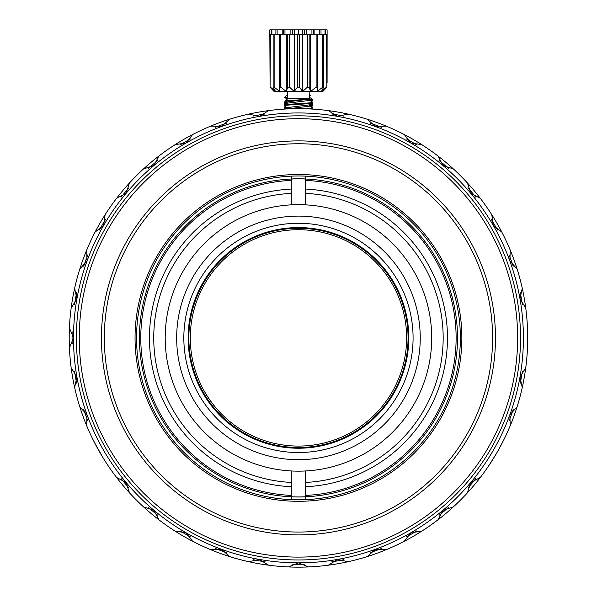 <?xml version="1.0" encoding="UTF-8"?>
<svg xmlns="http://www.w3.org/2000/svg" width="597" height="597" viewBox="0 0 597 597"><rect width="100%" height="100%" fill="white"/><g stroke="black" fill="none" stroke-linecap="round" stroke-linejoin="round"><path stroke-width="0.9" d="M76.386 337.902A222.069 222.069 0 0 1 298.455 115.833A222.069 222.069 0 0 1 520.517 337.902A222.069 222.069 0 0 1 298.455 559.971A222.069 222.069 0 0 1 76.386 337.902M79.252 337.902A219.203 219.203 0 0 1 298.455 118.699A219.203 219.203 0 0 1 517.651 337.902A219.203 219.203 0 0 1 298.455 557.105A219.203 219.203 0 0 1 79.252 337.902M101.445 337.902A197.01 197.01 0 0 0 298.455 534.912A197.01 197.01 0 0 0 495.465 337.902A197.01 197.01 0 0 0 298.455 140.892A197.01 197.01 0 0 0 101.445 337.902A197.01 197.01 0 0 0 298.455 534.912A197.01 197.01 0 0 0 495.465 337.902A197.01 197.01 0 0 1 298.455 534.912A197.01 197.01 0 0 1 101.445 337.902A197.01 197.01 0 0 1 298.455 140.892A197.01 197.01 0 0 1 495.465 337.902A197.01 197.01 0 0 0 298.455 140.892A197.01 197.01 0 0 0 101.445 337.902M104.311 337.902A194.144 194.144 0 0 0 298.455 532.046A194.144 194.144 0 0 0 492.6 337.902A194.144 194.144 0 0 0 298.455 143.758A194.144 194.144 0 0 0 104.311 337.902M461.854 337.902A163.399 163.399 0 0 0 298.455 174.503A163.399 163.399 0 0 0 135.049 337.902A163.399 163.399 0 0 0 298.455 501.301A163.399 163.399 0 0 0 461.854 337.902M305.619 178.958A159.1 159.1 0 0 0 291.291 178.958M291.291 496.846A159.1 159.1 0 0 0 305.619 496.846M136.549 337.902A161.906 161.906 0 0 0 298.455 499.808A161.906 161.906 0 0 0 460.362 337.902A161.906 161.906 0 0 0 298.455 175.996A161.906 161.906 0 0 0 136.549 337.902M408.706 337.902A110.258 110.258 0 0 0 298.455 227.644A110.258 110.258 0 0 0 188.428 345.066A110.258 110.258 0 0 0 298.455 448.16A110.258 110.258 0 0 0 408.706 337.902M408.064 337.902A109.609 109.609 0 0 0 298.455 228.293A109.609 109.609 0 0 0 188.846 337.902A109.609 109.609 0 0 0 298.455 447.511A109.609 109.609 0 0 0 408.064 337.902M406.632 337.902A108.176 108.176 0 0 0 298.455 229.726A108.176 108.176 0 0 0 190.279 337.902A108.176 108.176 0 0 0 298.455 446.078A108.176 108.176 0 0 0 406.632 337.902M305.619 180.391L305.619 193.368A144.713 144.713 0 0 1 443.168 337.902A144.713 144.713 0 0 0 305.619 193.368L305.619 204.846A133.25 133.25 0 0 0 165.205 337.902A133.25 133.25 0 0 0 305.619 470.958L305.619 482.436A144.713 144.713 0 0 0 443.168 337.902A144.713 144.713 0 0 1 305.619 482.436L305.619 495.413A157.675 157.675 0 0 0 456.123 337.902A157.675 157.675 0 0 0 305.619 180.391L305.619 176.085M305.619 499.719L305.619 495.413M291.291 470.958L291.291 499.719M291.291 495.413A157.675 157.675 0 0 1 140.78 337.902A157.675 157.675 0 0 1 291.291 180.391L291.291 193.368A144.713 144.713 0 0 0 153.742 337.902A144.713 144.713 0 0 0 291.291 482.436A144.713 144.713 0 0 1 153.742 337.902A144.713 144.713 0 0 1 291.291 193.368L291.291 204.846M291.291 189.062A149.011 149.011 0 0 0 149.444 337.902A149.011 149.011 0 0 0 291.291 486.742M291.291 176.085L291.291 180.391M305.619 470.958A133.25 133.25 0 0 0 431.706 337.902A133.25 133.25 0 0 0 305.619 204.846M305.619 486.742A149.011 149.011 0 0 0 447.466 337.902A149.011 149.011 0 0 0 305.619 189.062M420.243 337.902A121.788 121.788 0 0 0 298.455 216.114A121.788 121.788 0 0 0 176.667 337.902A121.788 121.788 0 0 0 298.455 459.69A121.788 121.788 0 0 0 420.243 337.902M413.079 337.902A114.624 114.624 0 0 0 298.455 223.278A114.624 114.624 0 0 0 183.831 337.902A114.624 114.624 0 0 0 298.455 452.526A114.624 114.624 0 0 0 413.079 337.902M408.781 337.902A110.326 110.326 0 0 0 298.455 227.576A110.326 110.326 0 0 0 188.13 337.902A110.326 110.326 0 0 0 298.455 448.228A110.326 110.326 0 0 0 408.781 337.902M139.414 337.902A159.041 159.041 0 0 0 298.455 496.943A159.041 159.041 0 0 0 457.496 337.902A159.041 159.041 0 0 0 298.455 178.861A159.041 159.041 0 0 0 139.414 337.902M86.662 250.158L87.065 260.964L79.811 268.978A229.248 229.248 0 0 1 105.109 214.719L103.639 225.427L95.102 232.061M129.445 183.018L126.131 193.309L116.572 198.353A229.248 229.248 0 0 1 158.906 156.018L153.854 165.578L143.564 168.891M192.607 134.549L185.98 143.093L175.264 144.564A229.248 229.248 0 0 1 229.532 119.258L221.517 126.519L210.711 126.109M337.514 116.37L348.081 114.094A229.248 229.248 0 0 0 268.538 110.617L259.598 116.333A224.935 224.935 0 0 1 375.386 126.519L367.371 119.258A229.248 229.248 0 0 1 386.192 126.109L375.386 126.519A224.95 224.95 0 0 1 410.93 143.093L404.296 134.549A229.248 229.248 0 0 1 421.639 144.564L410.93 143.093A224.95 224.95 0 0 1 443.049 165.578L437.997 156.018A229.248 229.248 0 0 1 453.339 168.891L443.049 165.578A224.95 224.95 0 0 1 470.772 193.309L467.458 183.018A229.248 229.248 0 0 1 480.331 198.353L470.772 193.309A224.95 224.95 0 0 1 493.264 225.427L491.794 214.719A229.248 229.248 0 0 1 501.801 232.061L493.264 225.427A224.95 224.95 0 0 1 509.838 260.964L510.241 250.158A229.248 229.248 0 0 1 517.092 268.978L509.838 260.964A224.95 224.95 0 0 1 519.987 298.843L522.263 288.269A229.248 229.248 0 0 1 527.584 330.738M103.654 458.772L101.259 454.824A229.248 229.248 0 0 1 98.587 450.19L93.139 439.892A229.248 229.248 0 0 1 79.811 406.826L87.065 414.84A224.95 224.95 0 0 1 76.916 376.961L74.64 387.535A229.248 229.248 0 0 1 71.162 367.812L76.916 376.961A224.95 224.95 0 0 1 73.506 337.902L69.424 347.917A229.248 229.248 0 0 1 69.424 327.887L73.506 337.902A224.95 224.95 0 0 1 76.916 298.843L71.162 307.992A229.248 229.248 0 0 1 74.64 288.269L76.916 298.843A224.95 224.95 0 0 1 259.15 116.415A14.328 14.328 0 0 0 259.598 116.333M259.15 116.415L248.822 114.094A229.248 229.248 0 0 1 284.127 109.102L284.642 109.072L284.127 109.102M337.499 116.363L328.365 110.609M525.741 307.992L519.987 298.843A224.95 224.95 0 0 1 519.987 376.961L525.741 367.812A229.248 229.248 0 0 0 527.703 337.902L527.703 337.902A229.248 229.248 0 0 0 525.741 307.992M527.666 341.685L527.584 345.066A229.248 229.248 0 0 1 522.263 387.535L519.987 376.961A224.95 224.95 0 0 1 509.838 414.84L517.092 406.826A229.248 229.248 0 0 1 503.764 439.892L498.294 450.228M510.241 425.646L509.838 414.84A224.957 224.957 0 0 1 470.772 482.495L480.331 477.451A229.255 229.255 0 0 0 510.241 425.646M501.42 444.481L500.286 446.616L501.42 444.481M491.159 462.071L495.771 454.608M493.547 458.287L492.294 460.294M498.316 450.19A229.248 229.248 0 0 1 495.629 454.847L489.436 464.712A229.248 229.248 0 0 1 467.458 492.786L470.772 482.495A224.95 224.95 0 0 1 443.049 510.226L453.339 506.913A229.248 229.248 0 0 1 437.997 519.786L443.049 510.226A224.95 224.95 0 0 1 410.93 532.711L421.639 531.24A229.248 229.248 0 0 1 404.296 541.255L410.93 532.711A224.95 224.95 0 0 1 375.386 549.285L386.192 549.695A229.248 229.248 0 0 1 367.371 556.546L375.386 549.285A224.95 224.95 0 0 1 337.514 559.434L348.081 561.71A229.248 229.248 0 0 1 328.357 565.187L337.514 559.434A224.95 224.95 0 0 1 298.455 562.852L308.462 566.934A229.248 229.248 0 0 1 288.441 566.934L298.455 562.852A224.95 224.95 0 0 1 259.389 559.434L268.546 565.187A229.248 229.248 0 0 1 248.822 561.71L259.389 559.434A224.95 224.95 0 0 1 221.517 549.285L229.532 556.546A229.248 229.248 0 0 1 210.711 549.695L221.517 549.285A224.95 224.95 0 0 1 185.98 532.711L192.607 541.255A229.248 229.248 0 0 1 175.264 531.24L185.98 532.711A224.95 224.95 0 0 1 153.854 510.226L158.906 519.786A229.248 229.248 0 0 1 143.564 506.913L153.854 510.226A224.95 224.95 0 0 1 126.131 482.495L129.445 492.786A229.248 229.248 0 0 1 107.467 464.712L107.199 464.302L107.467 464.712A229.248 229.248 0 0 0 116.572 477.451L126.131 482.495A224.95 224.95 0 0 1 87.065 414.84L86.662 425.646A229.248 229.248 0 0 0 116.572 477.451M94.565 442.713L103.385 458.332M101.132 454.608L98.721 450.437M96.647 446.675L95.535 444.578M74.64 288.269A229.248 229.248 0 0 1 79.811 268.978M69.424 327.887A229.248 229.248 0 0 1 71.162 307.992M105.109 214.719A229.248 229.248 0 0 1 116.572 198.353M158.906 156.018A229.248 229.248 0 0 1 175.264 144.564M229.532 119.258A229.248 229.248 0 0 1 248.822 114.094M348.081 114.094A229.248 229.248 0 0 1 367.371 119.258M386.192 126.109A229.248 229.248 0 0 1 404.296 134.549M421.639 144.564A229.248 229.248 0 0 1 437.997 156.018M453.339 168.891A229.248 229.248 0 0 1 467.458 183.018M480.331 198.353A229.248 229.248 0 0 1 491.794 214.719M501.801 232.061A229.248 229.248 0 0 1 510.241 250.158M517.092 268.978A229.248 229.248 0 0 1 522.263 288.269M527.688 335.305L527.688 335.932L527.688 335.305A229.248 229.248 0 0 0 527.658 333.745M527.696 339.663L527.681 340.82L527.696 339.663M527.584 345.066L527.666 341.693M522.263 387.535A229.248 229.248 0 0 1 517.092 406.826M467.458 492.786A229.248 229.248 0 0 1 453.339 506.913M437.997 519.786A229.248 229.248 0 0 1 421.639 531.24M404.296 541.255A229.248 229.248 0 0 1 386.192 549.695M367.371 556.546A229.248 229.248 0 0 1 348.081 561.71M328.357 565.187A229.248 229.248 0 0 1 308.462 566.934M288.441 566.934A229.248 229.248 0 0 1 268.546 565.187M248.822 561.71A229.248 229.248 0 0 1 229.532 556.546M210.711 549.695A229.248 229.248 0 0 1 192.607 541.255M175.264 531.24A229.248 229.248 0 0 1 158.906 519.786M143.564 506.913A229.248 229.248 0 0 1 129.445 492.786M79.811 406.826A229.248 229.248 0 0 1 74.64 387.535M71.162 367.812A229.248 229.248 0 0 1 69.424 347.917M286.441 108.967L288.538 108.87M292.724 108.729L295.552 108.669M301.119 108.669L305.022 108.751M312.783 109.102L312.291 109.072M287.232 108.93L286.478 108.967M489.436 464.712L489.704 464.302M490.465 463.145L491.704 461.22M493.518 458.332L494.995 455.907M501.368 444.571L503.764 439.892M93.139 439.892L93.356 440.325L93.139 439.892A229.248 229.248 0 0 1 86.662 425.646M93.983 441.571L95.027 443.608M96.632 446.631L97.99 449.116M107.094 464.145A229.248 229.248 0 0 1 106.482 463.22A229.248 229.248 0 0 0 107.094 464.145M104.744 460.511A229.248 229.248 0 0 1 103.117 457.899A229.248 229.248 0 0 0 104.744 460.511M96.863 447.071A229.248 229.248 0 0 1 95.416 444.355A229.248 229.248 0 0 0 96.863 447.071M93.945 441.489A229.248 229.248 0 0 1 93.445 440.496A229.248 229.248 0 0 0 93.945 441.489M83.722 266.21A226.382 226.382 0 0 1 87.878 254.792M99.43 230.009A226.382 226.382 0 0 1 105.505 219.495M121.191 197.092A226.382 226.382 0 0 1 128.997 187.786M148.332 168.451A226.382 226.382 0 0 1 157.638 160.638M180.04 144.959A226.382 226.382 0 0 1 190.562 138.885M215.345 127.325A226.382 226.382 0 0 1 226.763 123.169M253.173 116.094A226.382 226.382 0 0 1 265.135 113.982M331.768 113.982A226.382 226.382 0 0 1 343.73 116.094M370.14 123.169A226.382 226.382 0 0 1 381.558 127.325M406.341 138.885A226.382 226.382 0 0 1 416.863 144.959M439.265 160.638A226.382 226.382 0 0 1 448.571 168.451M467.906 187.786A226.382 226.382 0 0 1 475.712 197.092M491.398 219.495A226.382 226.382 0 0 1 497.473 230.009M509.025 254.792A226.382 226.382 0 0 1 513.181 266.21M520.263 292.627A226.382 226.382 0 0 1 522.368 304.589M522.368 371.215A226.382 226.382 0 0 1 520.263 383.177M513.181 409.594A226.382 226.382 0 0 1 509.025 421.012M475.712 478.712A226.382 226.382 0 0 1 467.906 488.018M448.571 507.353A226.382 226.382 0 0 1 439.265 515.166M416.863 530.845A226.382 226.382 0 0 1 406.341 536.919M381.558 548.479A226.382 226.382 0 0 1 370.14 552.635M343.73 559.71A226.382 226.382 0 0 1 331.768 561.822M304.522 564.202A226.382 226.382 0 0 1 292.381 564.202M265.135 561.822A226.382 226.382 0 0 1 253.173 559.71M226.763 552.635A226.382 226.382 0 0 1 215.345 548.479M190.562 536.919A226.382 226.382 0 0 1 180.04 530.845M157.638 515.166A226.382 226.382 0 0 1 148.332 507.353M128.997 488.018A226.382 226.382 0 0 1 121.191 478.712M87.878 421.012A226.382 226.382 0 0 1 83.722 409.594M76.64 383.177A226.382 226.382 0 0 1 74.535 371.215M72.147 343.976A226.382 226.382 0 0 1 72.147 331.828M74.535 304.589A226.382 226.382 0 0 1 76.64 292.627M527.591 330.939A229.248 229.248 0 0 1 527.606 331.432M527.621 331.947A229.248 229.248 0 0 1 527.644 332.91M527.688 335.947A229.248 229.248 0 0 1 527.688 339.85M527.681 340.521A229.248 229.248 0 0 1 527.658 342.044M527.644 342.887A229.248 229.248 0 0 1 527.621 343.85M527.606 344.372A229.248 229.248 0 0 1 527.591 344.857M284.799 109.064A229.248 229.248 0 0 1 285.911 108.997M503.458 440.496A229.248 229.248 0 0 1 502.958 441.489M501.487 444.355A229.248 229.248 0 0 1 500.04 447.071M493.786 457.899A229.248 229.248 0 0 1 492.159 460.511M490.421 463.22A229.248 229.248 0 0 1 489.809 464.145M101.274 454.847A229.248 229.248 0 0 1 98.587 450.19L98.609 450.228M287.232 103.303L287.232 101.863L309.567 99.124L309.679 100.43L287.336 103.169L284.127 105.087C283.232 104.132 313.664 103.177 312.776 102.221L309.567 100.303M287.299 108.923L309.679 106.162L309.679 104.729M306.918 108.811L312.776 107.953L309.567 106.035M284.127 105.087L284.209 105.908L287.336 107.721M312.776 102.221L312.694 103.042L309.567 104.856L287.232 107.594L287.232 109.027M312.776 102.938C313.664 103.893 283.232 104.848 284.127 105.803M309.574 99.124L285.485 100.863L287.709 98.639L309.201 98.639L309.679 99.124M285.485 100.863L287.336 101.99M312.776 107.953L312.694 108.773L311.656 109.035M309.201 91.475L309.201 98.639M287.709 91.475L287.709 98.639M270.075 87.177L274.098 91.475L322.813 91.475L326.828 87.177L326.828 34.163L270.075 34.163L270.075 87.177L270.419 34.163M325.91 88.207L322.813 91.475M326.828 34.163L326.828 87.177L326.484 34.163M326.484 87.177L321.343 91.475L323.738 87.177L323.738 34.163M322.768 34.163L322.768 87.177L323.738 87.177M322.768 87.177L317.111 91.475L317.604 87.177L317.604 34.163M316.119 34.163L316.119 87.177L317.604 87.177M316.119 87.177L310.634 91.475L309.164 87.177L309.164 34.163M310.634 34.163L310.634 91.475M307.336 34.163L307.336 87.177L309.164 87.177M307.336 87.177L302.679 91.475L299.425 87.177L299.425 34.163M302.679 34.163L302.679 91.475M297.478 34.163L297.478 87.177L299.425 87.177M297.478 87.177L294.224 91.475L289.567 87.177L289.567 34.163M294.224 34.163L294.224 91.475M287.739 34.163L287.739 87.177L289.567 87.177M287.739 87.177L286.276 91.475L280.784 87.177L280.784 34.163M286.276 34.163L286.276 91.475M279.299 34.163L279.299 87.177L280.784 87.177M279.299 87.177L279.792 91.475L274.135 87.177L274.135 34.163M273.165 34.163L273.165 87.177L274.135 87.177M273.165 87.177L275.56 91.475L270.419 87.177M274.098 91.475L272.881 90.237M287.232 108.042L284.254 108.773M309.201 97.818L309.679 97.55L309.679 96.117M284.127 108.654L284.209 107.833L286.739 107.378M309.679 105.684L312.656 104.953M287.232 102.311L284.12 102.923L284.209 102.102L286.739 101.647M309.679 99.953L312.656 99.221M312.783 99.341L312.694 100.154L310.112 100.624M287.709 97.08L284.575 97.453L287.336 99.109M284.12 102.923L285.903 104.005M312.783 105.072L312.694 105.885L310.112 106.356M287.232 99.117L287.597 98.744M309.201 96.386L310.477 95.714L309.201 95.938M309.201 94.326L310.485 95.714M327.089 82.864L327.111 29.85L269.799 29.85L270.075 83.125L269.799 29.85M325.693 29.85L325.693 34.163M325.029 34.163L325.029 29.85M321.014 29.85L321.014 34.163M319.768 34.163L319.768 29.85M314.112 29.85L314.112 34.163M313.612 29.85L313.612 34.163M311.933 34.163L311.933 29.85M306.783 29.85L306.783 34.163M304.38 29.85L304.38 34.163M302.47 34.163L302.47 29.85M298.455 29.85L298.455 34.163M294.433 29.85L294.433 34.163M292.523 34.163L292.523 29.85M290.12 29.85L290.12 34.163M284.97 29.85L284.97 34.163M283.291 34.163L283.291 29.85M282.791 29.85L282.791 34.163M277.135 29.85L277.135 34.163M275.889 34.163L275.889 29.85M271.874 29.85L271.874 34.163M271.21 34.163L271.21 29.85M312.694 108.773L312.186 109.064M284.747 109.064L284.209 108.751M285.873 106.87L284.209 107.833M311.03 104.005L312.694 104.975M285.873 101.139L284.209 102.102M309.567 97.423L312.694 99.244M287.709 94.326L284.575 97.453M312.694 105.885L311 106.87M311 101.139L312.694 100.154M327.111 29.85L326.828 83.147"/></g></svg>
